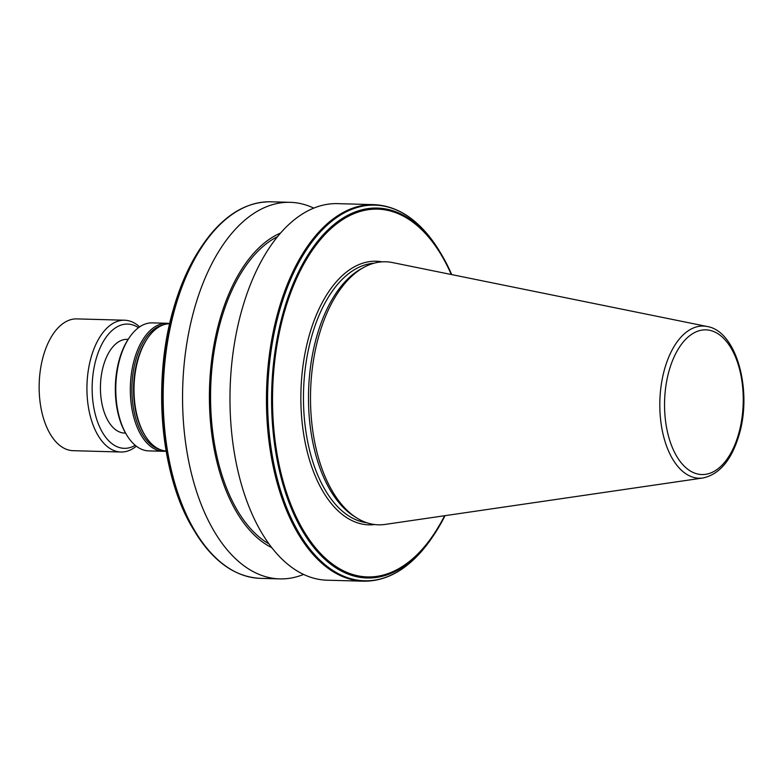 <?xml version="1.0" encoding="UTF-8"?>
<svg xmlns="http://www.w3.org/2000/svg" width="783" height="783" viewBox="0 0 783 783"><rect width="100%" height="100%" fill="white"/><g stroke="black" fill="none" stroke-linecap="round" stroke-linejoin="round"><path stroke-width="1.17" d="M128.167 339.342L127.228 339.323A46.902 25.477 91.6 0 0 103.405 365.749A46.902 25.477 91.6 0 0 124.634 433.087L125.574 433.107M138.474 327.705A62.16 33.767 91.6 0 0 96.074 359.094A62.16 33.767 91.6 0 0 99.676 427.029A62.16 33.767 91.6 0 0 135.214 445.302M139.628 326.883A65.929 35.812 91.6 0 0 124.595 320.218A65.929 35.812 91.6 0 0 91.102 357.361A65.929 35.812 91.6 0 0 120.944 452.016A65.929 35.812 91.6 0 0 136.33 446.193M124.595 320.218L76.812 318.896A65.929 35.812 91.6 0 0 43.319 356.04A65.929 35.812 91.6 0 0 73.162 450.685L120.944 452.016M169.657 323.741A63.668 34.579 91.6 0 0 147.596 338.236A63.668 34.579 91.6 0 0 138.033 359.622A63.668 34.579 91.6 0 0 144.914 435.289A63.668 34.579 91.6 0 0 166.133 450.988M147.596 338.236L146.832 339.362A62.16 33.767 91.6 0 0 137.495 360.239A62.16 33.767 91.6 0 0 144.209 434.125L144.914 435.289M163.52 324.808A62.914 34.168 91.6 0 0 135.86 359.877A62.914 34.168 91.6 0 0 160.065 449.579M169.705 323.555A64.04 34.785 91.6 0 0 166.916 323.271A64.04 34.785 91.6 0 0 134.373 359.358A64.04 34.785 91.6 0 0 163.363 451.302A64.04 34.785 91.6 0 0 166.172 451.174M166.916 323.271L152.372 322.87A64.04 34.785 91.6 0 0 129.449 337.444A64.04 34.785 91.6 0 0 119.828 358.957A64.04 34.785 91.6 0 0 126.748 435.074A64.04 34.785 91.6 0 0 148.819 450.9L163.363 451.302M129.449 337.444L128.686 338.579A62.532 33.963 91.6 0 0 119.29 359.583A62.532 33.963 91.6 0 0 126.043 433.909L126.748 435.074M363.645 581.211A188.351 102.309 91.6 0 1 278.376 310.792A188.351 102.309 91.6 0 1 374.078 204.647L337.61 203.639A188.351 102.309 91.6 0 0 241.908 309.784A188.351 102.309 91.6 0 0 327.177 580.203L363.645 581.211C389.053 581.338 411.76 566.941 431.795 538.019A187.91 102.074 91.6 0 1 303.726 540.573A187.91 102.074 91.6 0 1 279.482 311.008A187.91 102.074 91.6 0 1 439.733 251.549L441.074 253.78A185.033 100.498 91.6 0 0 283.289 312.329A185.033 100.498 91.6 0 0 307.161 538.371A185.033 100.498 91.6 0 0 433.263 535.866A185.033 100.498 91.6 0 0 445.038 515.664L431.795 538.019M277.534 236.642A160.104 86.962 91.6 0 0 220.698 321.138A160.104 86.962 91.6 0 0 269.019 543.921M280.578 233.021A162.257 88.136 91.6 0 0 219.671 320.198A162.257 88.136 91.6 0 0 271.858 547.709M313.748 208.112A188.351 102.309 91.6 0 0 290.18 202.327A188.351 102.309 91.6 0 0 194.487 308.473A188.351 102.309 91.6 0 0 279.756 578.891A188.351 102.309 91.6 0 0 303.608 574.419M707.186 326.501L392.4 262.55A131.564 71.459 91.6 0 0 363.958 267.306A131.564 71.459 91.6 0 0 318.828 335.917A131.564 71.459 91.6 0 0 357.009 518.092A131.564 71.459 91.6 0 0 385.148 524.414L702.987 477.982C719.665 474.292 731.714 459.875 739.132 434.712C752.453 390.629 736.705 331.199 707.186 326.501A76.108 41.342 91.6 0 0 664.63 368.95A76.108 41.342 91.6 0 0 666.206 445.067A76.108 41.342 91.6 0 0 702.987 477.982M363.958 267.306L361.296 268.765A129.968 70.597 91.6 0 0 316.714 336.543A129.968 70.597 91.6 0 0 354.435 516.486L357.009 518.092M242.769 208.121A187.91 102.074 91.6 0 0 202.64 244.981C222.666 216.059 245.382 201.662 270.791 201.789A188.351 102.309 91.6 0 0 175.089 307.934A188.351 102.309 91.6 0 0 260.357 578.353L279.756 578.891M201.172 247.134A185.033 100.498 91.6 0 0 173.366 309.285A185.033 100.498 91.6 0 0 193.352 529.22C160.632 476.622 152.049 381.83 173.327 309.363C180.227 285.129 189.506 264.38 201.172 247.134L202.64 244.981A187.91 102.074 91.6 0 0 174.403 308.101A187.91 102.074 91.6 0 0 194.703 531.451A187.91 102.074 91.6 0 0 232.737 570.484M669.122 370.643A72.379 39.316 91.6 0 0 685.468 467.324A72.379 39.316 91.6 0 0 738.663 433.772A72.379 39.316 91.6 0 0 722.317 337.091A72.379 39.316 91.6 0 0 669.122 370.643M373.863 263.245A129.968 70.597 91.6 0 0 311.693 336.396A129.968 70.597 91.6 0 0 366.679 522.692M382.084 261.845A131.847 71.615 91.6 0 0 309.207 335.535A131.847 71.615 91.6 0 0 374.803 524.541M451.292 274.52A183.966 99.921 91.6 0 0 284.17 312.809A183.966 99.921 91.6 0 0 313.885 545.771A183.966 99.921 91.6 0 0 444.607 515.723M451.722 274.608A185.033 100.498 91.6 0 0 441.074 253.78L451.722 274.608M193.352 529.22L194.703 531.451C213.103 561.44 234.988 577.071 260.357 578.353M270.791 201.789L290.18 202.327M374.078 204.647C399.447 205.929 421.332 221.56 439.733 251.549"/></g></svg>
